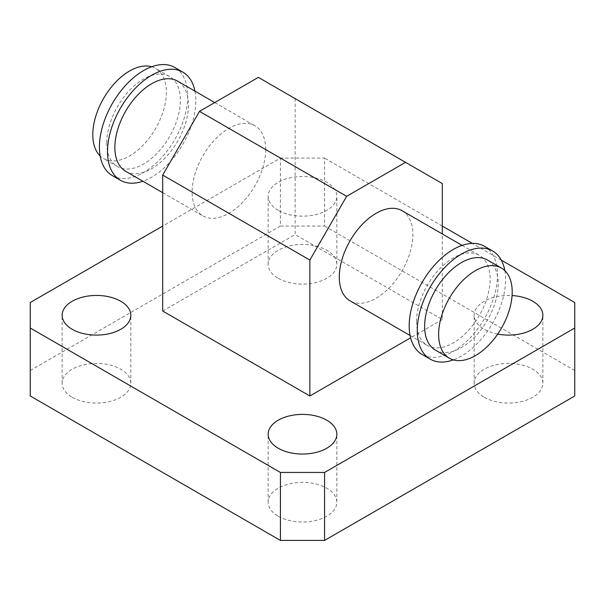<?xml version="1.0" encoding="UTF-8"?>
<svg xmlns="http://www.w3.org/2000/svg" width="605" height="605" viewBox="0 0 605 605"><rect width="100%" height="100%" fill="white"/><g stroke="black" fill="none" stroke-linecap="round" stroke-linejoin="round"><path stroke-width="0.45" stroke-dasharray="3.02 2.27" d="M106.775 142.795A52.03 30.038 120 0 0 117.551 166.609A52.03 30.038 120 0 0 169.582 136.571A52.03 30.038 120 0 0 169.582 76.495A52.03 30.038 120 0 0 129.485 90.432A52.03 30.038 120 0 0 106.775 142.795M151.681 66.754A52.03 30.038 -60 0 1 155.598 68.418A52.03 30.038 -60 0 1 155.598 128.502A52.03 30.038 -60 0 1 103.568 158.54A52.03 30.038 -60 0 1 100.165 155.977M112.349 175.624A62.436 36.05 120 0 0 174.785 139.573A62.436 36.05 120 0 0 174.785 67.48M194.931 91.128A62.436 36.05 -60 0 1 142.901 181.243M125.643 171.283A52.03 30.038 120 0 0 165.74 157.345A52.03 30.038 120 0 0 188.45 104.983A52.03 30.038 120 0 0 177.673 81.168M435.418 350.129A52.03 30.038 120 0 0 487.448 320.09A52.03 30.038 120 0 0 487.448 260.014M504.835 270.647A62.436 36.05 -60 0 1 453.319 359.869M484.56 246.326A62.436 36.05 -60 0 1 484.56 318.427A62.436 36.05 -60 0 1 422.124 354.469M416.55 321.641A52.03 30.038 -60 0 1 439.26 269.278A52.03 30.038 -60 0 1 479.357 255.34A52.03 30.038 -60 0 1 490.133 279.162A52.03 30.038 -60 0 1 467.423 331.517A52.03 30.038 -60 0 1 427.327 345.455A52.03 30.038 -60 0 1 416.55 321.641M402.098 210.737A52.03 30.038 -60 0 1 412.875 234.551A52.03 30.038 -60 0 1 390.157 286.914A52.03 30.038 -60 0 1 350.068 300.851M265.708 149.586A52.03 30.038 120 0 0 254.932 125.772A52.03 30.038 120 0 0 202.902 155.81A52.03 30.038 120 0 0 202.902 215.887A52.03 30.038 120 0 0 242.998 201.949A52.03 30.038 120 0 0 265.708 149.586M258.35 77.372L295.142 98.607L295.142 234.551L442.3 319.516L442.3 233.946M162.7 311.023L295.142 234.551M442.3 183.572L295.142 98.607M442.3 319.516L410.598 337.824M278.217 210.343A34.341 19.829 180 0 1 268.159 196.323A34.341 19.829 180 0 1 302.5 176.494A34.341 19.829 180 0 1 336.841 196.323A34.341 19.829 180 0 1 315.644 214.639A34.341 19.829 180 0 1 278.217 210.343M278.217 278.308A34.341 19.829 0 0 0 315.644 282.611A34.341 19.829 0 0 0 336.841 264.294A34.341 19.829 0 0 0 302.5 244.465A34.341 19.829 0 0 0 268.159 264.294A34.341 19.829 0 0 0 278.217 278.308M72.192 397.258A34.341 19.829 0 0 0 109.611 401.561A34.341 19.829 0 0 0 130.816 383.237A34.341 19.829 0 0 0 96.475 363.416A34.341 19.829 0 0 0 62.133 383.237A34.341 19.829 0 0 0 72.192 397.258M278.217 516.209A34.341 19.829 0 0 0 315.644 520.504A34.341 19.829 0 0 0 336.841 502.188A34.341 19.829 0 0 0 302.5 482.367A34.341 19.829 0 0 0 268.159 502.188A34.341 19.829 0 0 0 278.217 516.209M497.696 334.081A34.341 19.829 180 0 1 484.242 329.286A34.341 19.829 180 0 1 474.184 315.273A34.341 19.829 180 0 1 512.08 295.55M484.242 397.258A34.341 19.829 0 0 0 521.669 401.561A34.341 19.829 0 0 0 542.866 383.237A34.341 19.829 0 0 0 508.525 363.416A34.341 19.829 0 0 0 474.184 383.237A34.341 19.829 0 0 0 484.242 397.258M30.25 395.988L30.25 302.523M30.25 370.494L280.425 226.058L280.425 158.087L162.7 226.058M280.425 226.058L324.575 226.058L324.575 158.087L280.425 158.087M324.575 226.058L574.75 370.494L574.75 302.523M501.273 260.105L472.361 243.414M442.3 226.058L324.575 158.087M574.75 370.494L574.75 395.988M169.582 76.495L155.598 68.418M117.551 166.609L103.568 158.54M410.069 335.495L427.327 345.455M462.099 245.38L479.357 255.34M162.7 192.677L202.902 215.887M214.722 102.555L254.932 125.772M336.841 264.294L336.841 196.323M268.159 264.294L268.159 196.323M130.816 383.237L130.816 315.273M62.133 383.237L62.133 315.273M336.841 502.188L336.841 434.216M268.159 502.188L268.159 434.216M542.866 383.237L542.866 315.273M474.184 383.237L474.184 315.273"/><path stroke-width="0.91" d="M100.165 155.977A52.03 30.038 -60 0 1 92.792 134.718A52.03 30.038 -60 0 1 113.143 84.965A52.03 30.038 -60 0 1 151.681 66.754M182.876 72.154L174.785 67.48A62.436 36.05 120 0 0 126.672 84.208A62.436 36.05 120 0 0 99.417 147.038A62.436 36.05 120 0 0 112.349 175.624L120.44 180.298A62.436 36.05 -60 0 1 107.508 151.711A62.436 36.05 -60 0 1 134.764 88.882A62.436 36.05 -60 0 1 182.876 72.154A62.436 36.05 -60 0 1 194.931 91.128M142.901 181.243A62.436 36.05 -60 0 1 120.44 180.298M214.722 102.555L177.673 81.168A52.03 30.038 120 0 0 137.577 95.106A52.03 30.038 120 0 0 114.867 147.469A52.03 30.038 120 0 0 125.643 171.283L162.7 192.677M501.432 268.083L487.448 260.014A52.03 30.038 120 0 0 447.352 273.952A52.03 30.038 120 0 0 424.642 326.314A52.03 30.038 120 0 0 435.418 350.129L449.402 358.205A52.03 30.038 120 0 0 501.432 328.167A52.03 30.038 120 0 0 501.432 268.083A52.03 30.038 120 0 0 461.335 282.021A52.03 30.038 120 0 0 438.625 334.384A52.03 30.038 120 0 0 449.402 358.205M453.319 359.869A62.436 36.05 -60 0 1 430.215 359.143A62.436 36.05 -60 0 1 417.284 330.564A62.436 36.05 -60 0 1 444.539 267.728A62.436 36.05 -60 0 1 492.651 250.999A62.436 36.05 -60 0 1 504.835 270.647M430.215 359.143L422.124 354.469A62.436 36.05 -60 0 1 409.192 325.891A62.436 36.05 -60 0 1 436.447 263.054A62.436 36.05 -60 0 1 484.56 246.326L492.651 250.999M410.069 335.495L350.068 300.851A52.03 30.038 -60 0 1 350.068 240.775A52.03 30.038 -60 0 1 402.098 210.737L462.099 245.38M309.858 260.044L309.858 395.988L162.7 311.023L162.7 175.079L199.484 111.358L258.35 77.372L405.516 162.337L346.65 196.315L309.858 260.044L162.7 175.079M346.65 196.315L199.484 111.358M442.3 233.946L442.3 183.572L405.516 162.337M410.598 337.824L309.858 395.988M72.192 329.286A34.341 19.829 180 0 1 62.133 315.273A34.341 19.829 180 0 1 96.475 295.444A34.341 19.829 180 0 1 130.816 315.273A34.341 19.829 180 0 1 109.611 333.589A34.341 19.829 180 0 1 72.192 329.286M278.217 448.237A34.341 19.829 180 0 1 268.159 434.216A34.341 19.829 180 0 1 302.5 414.395A34.341 19.829 180 0 1 336.841 434.216A34.341 19.829 180 0 1 315.644 452.532A34.341 19.829 180 0 1 278.217 448.237M512.08 295.55A34.341 19.829 180 0 1 542.866 315.273A34.341 19.829 180 0 1 497.696 334.081M574.75 328.016L574.75 395.988L324.575 540.424L280.425 540.424L30.25 395.988L30.25 328.016L280.425 472.452L324.575 472.452L574.75 328.016L574.75 302.523L501.273 260.105M280.425 540.424L280.425 472.452M162.7 226.058L30.25 302.523L30.25 328.016M472.361 243.414L442.3 226.058M324.575 540.424L324.575 472.452"/></g></svg>
